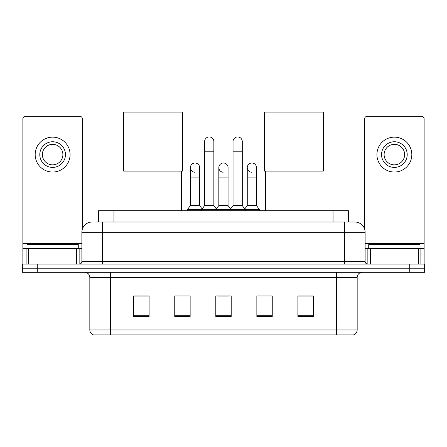 <?xml version="1.0" encoding="UTF-8"?>
<svg xmlns="http://www.w3.org/2000/svg" width="447" height="447" viewBox="0 0 447 447"><rect width="100%" height="100%" fill="white"/><g stroke="black" fill="none" stroke-linecap="round" stroke-linejoin="round"><path stroke-width="0.67" d="M98.558 222.014L98.558 210.721L348.442 210.721L348.442 222.014M95.965 222.014L351.269 222.014M95.731 222.014L102.402 222.014L102.402 232.272L81.874 232.272L81.874 261.523A2.565 2.565 0 0 1 79.309 264.088M92.138 222.014A10.264 10.264 0 0 0 81.874 232.272M354.862 222.014A10.264 10.264 0 0 1 365.126 232.272L344.598 232.272L344.598 222.014L354.706 222.014M365.126 232.272L365.126 261.523C365.277 263.082 366.132 263.937 367.691 264.088M37.744 264.088L22.35 264.088L22.35 268.194L37.744 268.194L22.35 268.194L22.35 272.301L37.744 272.301L37.744 268.194L409.256 268.194L37.744 268.194L37.744 264.088L409.256 264.088L409.256 268.194L424.65 268.194L409.256 268.194L409.256 272.301L37.744 272.301M409.256 272.301L424.65 272.301L424.65 264.088L409.256 264.088M357.17 329.975C357.03 332.434 355.801 334.077 353.476 334.904L336.647 334.904L336.647 329.975L357.17 329.975L357.17 277.431A5.129 5.129 0 0 1 362.305 272.301M336.647 334.904L93.524 334.904A5.129 5.129 0 0 1 89.83 329.975L89.83 277.431C89.523 274.313 87.813 272.603 84.695 272.301M313.297 316.482L313.297 295.953L297.903 295.953L297.903 316.482L313.297 316.482M272.245 316.482L272.245 295.953L256.852 295.953L256.852 316.482L272.245 316.482M149.097 316.482L149.097 295.953L133.703 295.953L133.703 316.482L149.097 316.482M190.148 316.482L190.148 295.953L174.755 295.953L174.755 316.482L190.148 316.482M231.2 316.482L231.2 295.953L215.8 295.953L215.8 316.482L231.2 316.482M89.83 329.975L110.353 329.975L110.353 334.904L103.413 334.904M327.416 334.904L119.584 334.904M218.315 296.059L228.579 296.059M149.097 296.059L133.703 296.059M313.297 296.059L297.903 296.059M78.281 248.694L78.281 244.587L26.971 244.587L26.971 248.694M76.616 264.088L76.616 248.694L28.636 248.694L28.636 264.088M82.388 229.071L82.388 118.868A2.565 2.565 0 0 0 79.823 116.304L25.429 116.304A2.565 2.565 0 0 0 22.864 118.868L22.864 248.694L28.636 248.694M76.616 248.694L81.874 248.694M22.864 264.088L22.864 248.694M52.623 141.755A12.829 12.829 0 0 0 39.794 154.584A12.829 12.829 0 0 0 52.623 167.413A12.829 12.829 0 0 0 65.452 154.584A12.829 12.829 0 0 0 52.623 141.755M52.623 144.325A10.264 10.264 0 0 0 42.364 154.584A10.264 10.264 0 0 0 52.623 164.848A10.264 10.264 0 0 0 62.887 154.584A10.264 10.264 0 0 0 52.623 144.325M52.623 172.034A17.444 17.444 0 0 0 70.073 154.584A17.444 17.444 0 0 0 52.623 137.14A17.444 17.444 0 0 0 35.179 154.584A17.444 17.444 0 0 0 52.623 172.034M124.976 171.106L124.976 210.721M181.421 171.106L181.421 210.721M123.696 112.096L182.706 112.096L182.706 171.106L123.696 171.106L123.696 112.096M265.579 171.106L265.579 210.721M322.024 171.106L322.024 210.721M264.294 112.096L323.304 112.096L323.304 171.106L264.294 171.106L264.294 112.096M204.614 151.812L213.85 151.812L213.85 205.592L204.614 205.592L204.614 141.554A4.621 4.621 0 0 1 209.526 136.944A4.621 4.621 0 0 1 213.85 141.554A4.621 4.621 0 0 0 209.526 136.944M204.614 205.592L201.536 209.699L201.536 210.721M213.85 205.592L216.929 209.699L187.327 209.699L187.327 210.721M233.043 205.592L233.043 151.812L242.28 151.812L242.28 205.592L233.043 205.592L229.965 209.699L216.929 209.699L216.929 210.721M233.043 151.812L233.043 141.554A4.621 4.621 0 0 1 237.955 136.944A4.621 4.621 0 0 1 242.28 141.554A4.621 4.621 0 0 0 237.955 136.944M242.28 205.592L245.358 209.699L229.965 209.699L229.965 210.721M256.494 205.592L256.494 177.884L247.258 177.884L247.258 205.592L256.494 205.592L259.573 209.699L245.358 209.699L245.358 210.721M194.73 172.229A4.621 4.621 0 0 1 190.405 167.619A4.621 4.621 0 0 1 195.311 163.01A4.621 4.621 0 0 1 199.641 167.619L199.641 177.884L190.405 177.884L190.405 167.619M199.641 177.884L199.641 205.592L190.405 205.592L190.405 177.884M190.405 205.592L187.327 209.699M199.641 205.592L202.128 208.911M223.159 172.229A4.621 4.621 0 0 1 218.829 167.619A4.621 4.621 0 0 1 223.74 163.01A4.621 4.621 0 0 1 228.065 167.619L228.065 177.884L218.829 177.884L218.829 167.619M228.065 177.884L228.065 205.592L218.829 205.592L218.829 177.884M218.829 205.592L216.342 208.911M228.065 205.592L230.557 208.911M251.588 172.229A4.621 4.621 0 0 1 247.258 167.619A4.621 4.621 0 0 1 252.164 163.01A4.621 4.621 0 0 1 256.494 167.619L256.494 177.884M247.258 205.592L244.772 208.911M259.573 209.699L259.573 210.721M418.364 264.088L418.364 248.694L370.384 248.694L370.384 264.088M424.136 264.088L424.136 248.694L424.136 264.088M418.364 248.694L424.136 248.694L424.136 118.868A2.565 2.565 0 0 0 421.571 116.304L367.177 116.304A2.565 2.565 0 0 0 364.612 118.868L364.612 229.071M365.126 248.694L370.384 248.694M394.377 141.755A12.829 12.829 0 0 0 381.548 154.584A12.829 12.829 0 0 0 394.377 167.413A12.829 12.829 0 0 0 407.206 154.584A12.829 12.829 0 0 0 394.377 141.755M394.377 144.325A10.264 10.264 0 0 0 384.113 154.584A10.264 10.264 0 0 0 394.377 164.848A10.264 10.264 0 0 0 404.636 154.584A10.264 10.264 0 0 0 394.377 144.325M394.377 172.034A17.444 17.444 0 0 0 411.821 154.584A17.444 17.444 0 0 0 394.377 137.14A17.444 17.444 0 0 0 376.927 154.584A17.444 17.444 0 0 0 394.377 172.034M420.029 248.694L420.029 244.587L368.719 244.587L368.719 248.694M113.951 222.014L113.951 210.721M333.049 222.014L333.049 210.721M102.402 264.088L102.402 261.523L365.126 261.523M81.874 261.523L102.402 261.523L102.402 232.272L344.598 232.272L344.598 264.088M336.647 272.301L336.647 277.431L89.83 277.431M357.17 277.431L336.647 277.431L336.647 329.975L110.353 329.975L110.353 272.301M231.2 315.766L215.8 315.766M190.148 315.766L174.755 315.766M149.097 315.766L133.703 315.766M272.245 315.766L256.852 315.766M313.297 315.766L297.903 315.766M81.874 243.565L22.864 243.565M79.141 248.694L79.141 264.088M22.903 248.694L22.903 264.088M26.11 264.088L26.11 248.694M424.136 243.565L365.126 243.565M424.097 264.088L424.097 248.694M420.89 248.694L420.89 264.088M367.859 264.088L367.859 248.694M213.85 151.812L213.85 141.554M242.28 151.812L242.28 141.554M247.258 177.884L247.258 167.619"/></g></svg>
